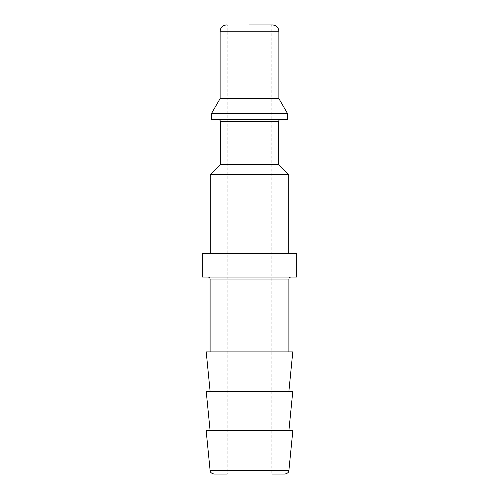<?xml version="1.0" encoding="UTF-8"?>
<svg xmlns="http://www.w3.org/2000/svg" width="499" height="499" viewBox="0 0 499 499"><rect width="100%" height="100%" fill="white"/><g stroke="black" fill="none" stroke-linecap="round" stroke-linejoin="round"><path stroke-width="0.37" stroke-dasharray="2.5 1.87" d="M214.027 474.05L249.5 474.05L226.652 474.05L227.831 472.871L249.5 472.871L227.831 472.871L227.831 26.129L249.5 26.129L227.831 26.129L226.652 24.95L272.348 24.95L226.415 24.95M220.109 98.577L278.891 98.577M211.445 113.591L287.555 113.591M211.445 119.498L287.555 119.498M220.346 164.564L278.654 164.564M210.26 174.65L288.74 174.65M202.226 253.442L296.774 253.442M202.226 277.076L296.774 277.076M206.206 351.926L292.794 351.926M206.206 391.322L292.794 391.322M206.168 430.718L292.832 430.718M272.348 24.95L271.169 26.129L249.5 26.129L271.169 26.129L271.169 472.871L249.5 472.871L271.169 472.871L272.348 474.05L249.5 474.05L284.973 474.05M249.5 430.718L210.104 430.718L249.5 430.718M249.5 391.322L210.104 391.322L249.5 391.322M249.5 351.926L210.104 351.926L249.5 351.926M249.5 253.442L210.26 253.442L249.5 253.442M220.109 31.256L278.891 31.256M220.346 121.469L278.654 121.469M210.104 279.047L288.896 279.047M210.104 470.501L288.896 470.501"/><path stroke-width="0.75" d="M226.652 474.05L214.027 474.05C211.364 473.408 210.054 472.222 210.104 470.501L206.168 430.718L292.832 430.718L288.896 470.501L210.104 470.501M226.652 24.95L226.415 24.95C222.585 25.324 220.483 27.426 220.109 31.256L220.109 98.577L211.445 113.591L211.445 119.498L287.555 119.498L287.555 113.591L211.445 113.591M272.348 24.95L249.5 24.95L272.348 24.95M220.109 31.256L278.891 31.256L278.891 98.577L220.109 98.577M218.381 119.498C219.585 119.623 220.24 120.284 220.346 121.469L278.654 121.469L278.654 164.564L220.346 164.564L210.26 174.65L210.26 253.442M278.654 164.564L288.74 174.65L210.26 174.65M296.774 253.442L202.226 253.442L202.226 277.076L296.774 277.076L296.774 253.442M288.896 391.322L292.794 351.926L206.206 351.926L210.104 391.322M288.896 430.718L292.794 391.322L206.206 391.322L210.104 430.718M288.896 470.501C288.946 472.222 287.636 473.408 284.973 474.05L272.348 474.05M288.896 351.926L288.896 279.047L210.104 279.047C209.998 277.862 209.343 277.207 208.133 277.076M278.891 31.256C278.517 27.426 276.415 25.324 272.585 24.95M278.891 98.577L287.555 113.591M288.74 174.65L288.74 253.442M210.104 279.047L210.104 351.926M288.896 279.047C289.002 277.862 289.657 277.207 290.867 277.076M220.346 121.469L220.346 164.564M278.654 121.469C278.76 120.284 279.415 119.623 280.619 119.498"/></g></svg>
